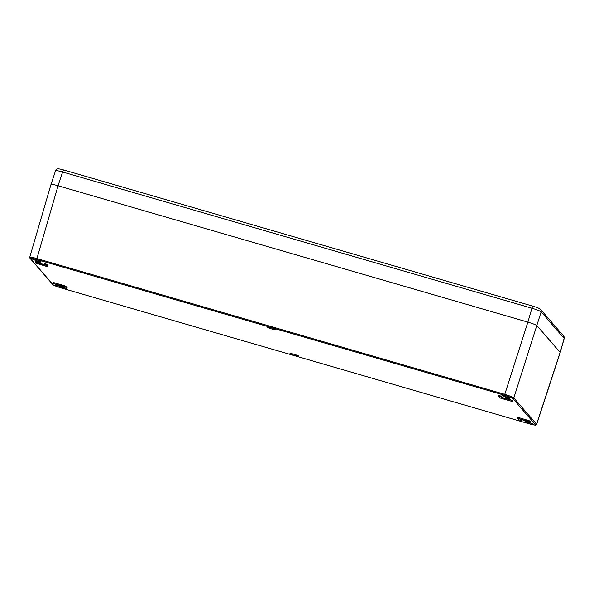 <?xml version="1.0" encoding="UTF-8"?>
<svg xmlns="http://www.w3.org/2000/svg" width="594" height="594" viewBox="0 0 594 594"><rect width="100%" height="100%" fill="white"/><g stroke="black" fill="none" stroke-linecap="round" stroke-linejoin="round"><path stroke-width="0.89" d="M525.267 420.626L530.138 421.77M55.442 284.259L60.677 285.781M505.152 397.594L510.847 399.302L505.152 397.594M35.328 261.226L41.023 262.934L35.328 261.226M266.973 327.042A4.707 0.497 -162.8 0 0 271.658 328.92A4.707 0.497 -162.8 0 0 275.92 329.729A4.707 0.497 -162.8 0 0 275.883 329.625A4.707 0.497 -162.8 0 0 271.198 327.747A4.707 0.497 -162.8 0 0 266.936 326.945A4.707 0.497 -162.8 0 0 266.973 327.042M501.885 395.225A4.707 0.497 -162.8 0 0 506.571 397.104A4.707 0.497 -162.8 0 0 510.833 397.906A4.707 0.497 -162.8 0 0 510.795 397.809A4.707 0.497 -162.8 0 0 506.11 395.931A4.707 0.497 -162.8 0 0 501.848 395.129A4.707 0.497 -162.8 0 0 501.885 395.225M524.925 421.822A4.707 0.497 -162.8 0 0 529.61 423.7A4.707 0.497 -162.8 0 0 533.88 424.51A4.707 0.497 -162.8 0 0 533.835 424.406A4.707 0.497 -162.8 0 0 529.15 422.527A4.707 0.497 -162.8 0 0 524.888 421.725A4.707 0.497 -162.8 0 0 524.925 421.822M290.013 353.638A4.707 0.497 -162.8 0 0 294.698 355.516A4.707 0.497 -162.8 0 0 298.968 356.326A4.707 0.497 -162.8 0 0 298.923 356.229A4.707 0.497 -162.8 0 0 294.245 354.351A4.707 0.497 -162.8 0 0 289.976 353.541A4.707 0.497 -162.8 0 0 290.013 353.638M32.061 258.858A4.707 0.497 -162.8 0 0 36.746 260.736A4.707 0.497 -162.8 0 0 41.008 261.546A4.707 0.497 -162.8 0 0 40.971 261.449A4.707 0.497 -162.8 0 0 36.286 259.563A4.707 0.497 -162.8 0 0 32.024 258.761A4.707 0.497 -162.8 0 0 32.061 258.858M55.101 285.462A4.707 0.497 -162.8 0 0 59.786 287.34A4.707 0.497 -162.8 0 0 64.055 288.142A4.707 0.497 -162.8 0 0 64.018 288.045A4.707 0.497 -162.8 0 0 59.333 286.167A4.707 0.497 -162.8 0 0 55.064 285.358A4.707 0.497 -162.8 0 0 55.101 285.462M530.1 421.911L517.523 418.213L518.904 419.824L521.346 420.552L520.233 419.245L529.039 421.718L530.1 421.911L530.353 421.094L518.837 417.589L517.775 417.396L517.545 418.198M67.137 287.86L65.778 286.234L64.404 285.692L54.277 282.751L53.215 282.566L52.963 283.375L62.452 286.293L64.471 287.927L66.914 288.654L65.533 287.043L64.152 286.501L52.963 283.375M67.167 287.845L66.899 288.632L67.167 287.845M512.429 401.514L512.681 400.705L511.293 400.133L503.192 397.787L502.94 398.596L500.92 396.97L498.485 396.235L499.866 397.846L501.247 398.388L512.429 401.514L502.94 398.596M498.507 396.22L498.737 395.426L501.173 396.153L503.192 397.787M47.862 266.654L46.488 265.072L44.053 264.337L45.166 265.652L35.298 262.986L46.815 266.491L47.876 266.684L48.099 265.882M47.876 266.684L48.121 265.867L46.74 264.256L44.305 263.528L44.075 264.323L44.305 263.528M44.246 264.575L35.551 262.169L35.298 262.986M55.613 170.931C55.435 170.278 57.767 170.641 62.615 172.015L531.957 308.241C536.954 309.719 540.02 310.922 541.156 311.857L564.137 338.38L560.194 352.524L537.073 325.742L560.12 352.346L536.59 424.213L513.817 397.935C512.667 397.03 509.6 395.827 504.618 394.312L36.806 258.531C31.95 257.187 29.618 256.823 29.804 257.447M533.026 306.222A2.569 0.423 106.2 0 0 532.989 306.2A2.569 0.423 106.2 0 0 531.957 308.241L527.88 322.126C532.922 323.641 535.988 324.844 537.073 325.742C535.988 324.844 532.922 323.641 527.88 322.126L58.049 185.759L527.88 322.126L504.484 395.24L36.672 259.459C32.299 258.242 30.205 257.922 30.368 258.487L53.141 284.771C54.173 285.588 56.927 286.672 61.42 288.023L529.232 423.804C533.598 425.022 535.699 425.349 535.528 424.784L512.756 398.5C511.731 397.683 508.969 396.599 504.484 395.24M51.047 184.675C50.787 184.014 53.118 184.378 58.056 185.759C53.118 184.378 50.787 184.014 51.047 184.675M529.232 423.804L535.446 425.111L536.59 424.213A0.854 0.839 -40.9 0 1 535.528 424.784M63.684 169.995A2.569 0.423 106.2 0 0 63.647 169.973L532.989 306.2C537.548 307.566 540.102 308.672 540.651 309.511L563.632 336.041A2.569 2.517 139.1 0 1 564.137 338.38L563.632 336.033M53.141 284.771A0.854 0.839 139.1 0 1 52.747 284.519C53.126 285.179 56.022 286.353 61.427 288.038L61.449 288.031M61.42 288.023L529.239 423.812M512.756 398.5A0.854 0.839 -40.9 0 0 513.817 397.935L541.156 311.857A2.569 2.517 139.1 0 0 540.666 309.533M36.672 259.459L58.056 185.759L62.615 172.015A2.569 0.423 106.2 0 1 63.64 169.973C55.903 167.746 56.623 169.461 55.546 170.753L50.995 184.459M30.368 258.487A0.854 0.839 139.1 0 1 29.975 258.234L52.747 284.519M518.584 418.399L518.837 417.589M528.957 420.53L528.712 421.339M521.584 419.713L521.332 420.53M64.152 286.501L64.404 285.692M65.533 287.043L65.778 286.234M54.277 282.751L54.024 283.568M501.173 396.153L500.92 396.97M502.272 397.423L502.019 398.232M511.293 400.133L511.04 400.95M36.605 262.362L36.36 263.172M44.617 265.006L44.461 265.525M46.74 264.256L46.488 265.072M50.98 184.504L29.73 257.291L29.975 258.234M560.187 352.524L536.649 424.413M517.523 418.213L517.775 417.396M521.599 419.743L521.346 420.552M498.737 395.426L498.485 396.235M564.211 338.535L560.201 352.487"/></g></svg>
